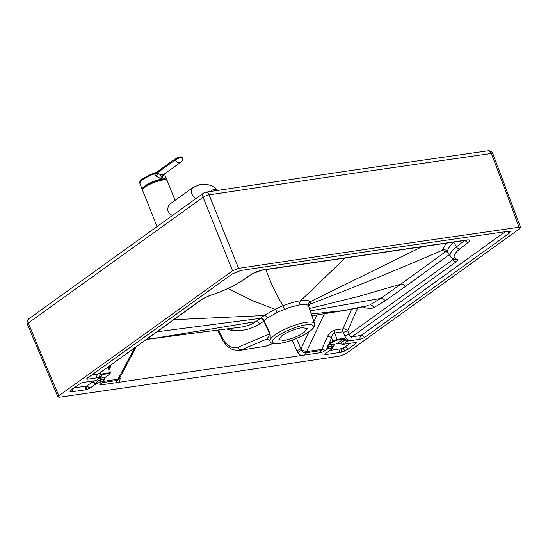 <?xml version="1.0" encoding="UTF-8"?>
<svg xmlns="http://www.w3.org/2000/svg" width="548" height="548" viewBox="0 0 548 548"><rect width="100%" height="100%" fill="white"/><g stroke="black" fill="none" stroke-linecap="round" stroke-linejoin="round"><path stroke-width="0.82" d="M314.559 323.594A23.9 5.823 158.3 0 0 306.284 322.32A23.9 5.823 158.3 0 0 296.235 324.772A23.9 5.823 158.3 0 0 270.15 341.267C270.096 343.26 273.308 343.986 279.775 343.438C294.002 341.041 317.333 330.396 314.559 323.594L308.456 305.743C307.401 304.476 304.599 304.154 300.051 304.777A3.309 2.24 81.7 0 1 300.66 300.729C305.77 300.023 308.935 300.366 310.154 301.756L310.257 304.085L308.723 306.257M270.15 341.267L270.061 341.082C269.513 340.089 270.65 339.308 270.061 333.547L264.115 320.813A24.907 5.802 -22.2 0 1 264.417 320.512L267.445 318.039L277.11 312.442L289.604 307.387L300.051 304.777M487.891 150.81L347.466 171.017L205.719 192.184A4.631 4.631 0 0 0 203.719 192.992L203.719 192.992A4.631 3.199 54.4 0 1 204.76 192.588A4.631 3.096 81.4 0 1 205.719 192.184A4.631 3.096 81.4 0 1 209.089 194.841L350.85 173.675L491.289 153.461A4.631 1.137 -21.1 0 1 492.858 153.721A4.631 4.631 0 0 0 487.891 150.81L487.891 150.81A4.631 3.172 82 0 1 491.289 153.461A4714.745 4569.45 156.1 0 1 519.038 227.228L520.6 227.475L519.682 228.674L345.973 353.645L339.959 356.07L199.075 377.106L59.506 397.19L57.951 396.964L27.4 324.217A4.631 1.117 157.7 0 1 28.318 323.005A4714.971 4575.752 -23.8 0 0 58.869 395.745L232.578 270.774A4715.067 73.055 67.9 0 1 203.075 197.28L28.318 323.005A4.631 3.226 54.1 0 1 28.969 318.717L28.969 318.717A4.631 4.631 0 0 0 27.4 324.217M28.969 318.717L203.719 192.992A4.631 3.199 54.4 0 0 203.075 197.28A4.631 1.082 158.1 0 1 209.089 194.841A4714.745 70.795 67.9 0 0 238.599 268.349L379.476 247.319L519.038 227.228M238.599 268.349L232.578 270.774M272.959 343.411L265.67 346.233L239.127 350.432L266.033 346.137A3.309 2.26 68.8 0 1 265.67 346.233L263.074 346.918M342.616 310.798C351.953 309.271 360.495 307.524 368.242 305.565L343.432 310.613L314.716 315.285L342.616 310.798A14.543 9.898 80.8 0 0 343.432 310.613L311.319 313.963M58.869 395.745L57.951 396.964M363.071 306.805L365.639 307.99L371.592 308.428L373.743 307.661A3.966 2.795 -116.7 0 0 369.777 304.996L380.682 298.427L400.807 284.179L358.632 296.42L309.49 308.538M270.061 341.075A3.309 3.281 -26.6 0 0 266.239 339.301C267.403 338.664 268.582 336.835 269.774 333.821L238.154 347.192C232.229 349.042 227.002 345.966 222.467 337.965L218.426 330.054M270.061 341.082L268.917 339.746M270.061 333.547A3.309 0.795 -25.1 0 1 269.774 333.821L263.814 321.101A3.309 2.459 53.7 0 0 260.334 318.662A27.708 6.508 -22.1 0 1 260.67 318.326L264.047 315.552L274.925 309.264L283.076 305.729C289.618 303.195 295.482 301.53 300.66 300.729L345.432 257.67M373.743 307.661L385.039 300.9L405.246 286.611A3.966 2.754 -125.7 0 0 400.807 284.179L445.161 252.012L442.476 250.203L446.147 243.093M453.758 259.026L452.949 259.636A3.309 2.295 54.3 0 0 456.306 261.745L351.953 336.821C350.665 336.869 349.734 336.034 349.165 334.301L347.713 330.691C346.24 329.252 344.671 328.642 342.993 328.848L334.821 330.047C331.341 331.211 328.91 333.389 327.519 336.582L321.203 350.528L305.695 352.802C303.989 352.891 302.592 352.008 301.51 350.151L296.543 338.438M445.271 251.84A3.966 3.761 92.3 0 1 446.956 251.354M447.216 251.354L447.586 251.648C447.38 249.539 449.435 246.367 453.758 242.134L453.902 241.997M445.161 252.012A3.966 2.754 -126.4 0 1 448.264 252.895M301.88 327.663C294.632 329.033 287.981 331.704 281.925 335.677L278.87 339.678L284.117 340.445C291.372 339.082 298.023 336.41 304.078 332.431L307.133 328.43L301.88 327.663M173.798 319.696L264.047 315.552A3.309 2.295 54.3 0 1 267.445 318.039M146.686 339.205L242.346 326.944L248.114 325.539L252.149 323.93L260.334 318.662A3.309 2.829 44.4 0 1 264.115 320.813A3.309 0.788 154.9 0 1 263.814 321.101L259.499 324.115A3.309 2.48 56.9 0 0 256.115 321.628L153.639 338.445A14.543 9.796 82.5 0 1 152.639 338.657L146.364 339.438M134.705 347.829L117.93 379.237A6.61 4.432 83.4 0 1 117.073 380.463L118.471 379.723L119.375 378.435L117.93 379.237L103.517 381.353M109.1 366.249L109.579 367.276M320.402 352.727A2.726 0.664 158.3 0 0 323.847 351.378L321.203 350.528A3.309 2.24 -98.3 0 0 320.402 352.727L100.764 384.929A2.726 0.664 -21.7 0 1 99.818 384.669A2.726 0.664 -21.7 0 1 100.25 384.162L103.428 381.682L105.189 377.435L109.511 374.318L110.319 373.051L109.586 367.304M69.959 391.382L71.014 391.875L69.952 391.272L71.302 389.731L80.666 383.251L83.33 382.415L96.386 380.504L100.332 377.325L87.824 379.154A3.24 0.788 -21.7 0 1 86.694 378.956A3.24 0.788 -21.7 0 1 87.351 378.147L232.318 273.904L240.86 270.465L375.147 250.429L508.243 231.256L510.428 231.516L509.154 233.311L364.365 337.527A3.309 2.288 54.4 0 0 361.064 335.486L351.953 336.821A3.309 2.24 81.7 0 0 351.008 340.568L360.118 339.226A3.24 0.788 158.3 0 0 364.365 337.527M100.332 377.325L101.291 375.127L103.038 373.695L109.168 372.798L110.319 373.051M103.969 379.223L103.428 381.682M105.031 377.497L103.867 379.374L100.332 379.894A3.309 2.24 81.7 0 1 101.353 378.038L105.031 377.497L105.326 376.962L105.031 377.497A21.536 5.247 158.3 0 1 105.401 377.23L109.36 374.38C110.182 373.729 110.052 373.455 108.984 373.558A0.664 0.445 81.7 0 0 109.168 372.798L108.394 366.749M119.567 382.346L120.156 378.6A3.309 1.377 -6.2 0 1 119.423 378.346M101.291 375.127A0.664 0.37 23.6 0 1 101.476 375.565L101.476 375.565A0.664 0.37 23.6 0 1 101.38 375.668M101.49 375.442L102.853 374.462L108.984 373.558M71.144 389.854L71.014 391.875L86.303 389.703L89.756 388.32L95.633 384.114A6.364 1.548 -21.7 0 1 95.736 384.038L100.174 382.072L103.264 381.62M73.768 387.957L86.81 386.045L89.756 388.32L86.303 389.703L86.81 386.045L92.324 382.079A9.604 2.343 -21.7 0 1 92.482 381.963L95.736 384.038C96.969 381.874 98.503 380.497 100.332 379.894L100.174 382.072M300.989 355.741L297.838 352.549L301.51 350.151L306.531 351.583A6.61 4.514 79.8 0 1 305.695 352.802A3.309 2.24 81.7 0 0 304.887 355.001M297.838 352.549L296.756 350.549A3.309 0.541 156.3 0 0 301.03 348.672L308.997 331.828M328.17 348.644L326.396 349.672L327.382 347.418L328.259 347.466L328.17 348.644L332.102 348.487L331.108 349.528A6.364 1.548 158.3 0 1 331.006 349.597L325.204 353.796L324.827 354.371L325.581 354.618L325.491 353.57M332.526 346.87L332.581 346.185L331.848 345.946A3.309 2.24 81.7 0 1 332.869 344.089L329.19 344.63L328.259 347.466M332.554 346.774A9.604 2.343 158.3 0 0 332.574 346.761L332.574 346.761C335.068 345.028 335.164 344.137 332.869 344.089M350.179 343.288L344.87 347.09A3.309 2.288 54.4 0 1 348.165 349.138L341.144 352.261L325.581 354.618A3.309 0.774 -7.3 0 1 324.834 354.296M344.87 347.09L343.171 348.028L344.843 350.96L341.144 352.261L341.322 348.679L329.896 350.398M342.473 344.418L347.61 341.062L345.617 339.301L345.021 339.945L343.089 339.233L336.705 343.829L340.123 343.466L342.473 344.418L355.522 342.507L356.659 342.781L348.172 349.138M345.617 339.301L343.274 338.465L337.143 339.37L332.869 341.082L328.903 343.932A24.393 7.11 -24.2 0 1 328.553 344.233L327.492 346.452L331.848 345.946L331.259 348.192M343.274 338.465L343.089 339.233L336.958 340.13L337.143 339.37L334.595 333.026C332.999 333.211 331.992 334.821 331.567 337.849L328.903 343.932L329.574 344.356A21.536 5.247 -21.7 0 1 329.19 344.63L328.553 344.233M327.519 336.582A3.309 1.911 23.6 0 1 331.567 337.849L332.869 341.082A0.664 0.459 54.3 0 0 333.54 341.507L329.574 344.356M347.61 341.062L350.227 340.678C347.891 340.349 346.11 338.794 344.891 336.02L343.438 332.403L347.713 330.691L357.639 308.003M343.438 332.403L342.774 331.828A3.309 2.24 81.7 0 1 342.993 328.848L351.576 309.23M241.709 280.864A3.309 2.089 -123.5 0 0 242.346 280.638L252.964 273.603L256.567 271.746L261.396 270.301A3.309 2.206 -98.7 0 0 261.396 270.301L261.396 270.301A3.309 2.206 -98.7 0 0 262.081 270.006L252.32 273.829L241.709 280.864A37.127 9.042 -21.7 0 1 209.446 295.612L202.233 299.002L98.661 373.75L202.979 298.708A3.309 2.295 -125.7 0 1 202.233 299.002M252.964 273.603A3.309 2.089 -123.5 0 1 252.32 273.829M242.346 280.638C233.016 286.666 221.981 291.714 209.24 295.79L209.24 295.79A3.309 0.966 -107.3 0 0 209.446 295.612M327.492 346.452L327.259 349.049M350.227 340.678L351.008 340.568M344.891 336.02L349.165 334.301L452.949 259.636A3654.276 2590.848 68.2 0 1 451.833 257.93M323.847 351.378L325.567 350.247L321.95 349.323L306.531 351.583L324.437 313.73M465.136 240.414A3.309 2.48 51.7 0 0 468.472 242.134L459.943 248.867A37.127 9.042 158.3 0 0 457.244 259.273C458.368 259.615 458.053 260.437 456.306 261.745M466.834 240.086L466.321 240.25A3.309 2.267 -98 0 0 467.047 239.956C469.999 239.661 470.472 240.387 468.472 242.134M464.499 240.504L456.436 246.867A40.388 9.837 158.3 0 0 450.463 256.416C451.086 257.704 452.696 258.731 455.285 259.505L455.285 259.505A3.309 3.028 -76.5 0 0 457.244 259.273M325.567 350.247L326.396 349.672M342.774 331.828L334.595 333.026A3.309 2.24 81.7 0 1 334.821 330.047M226.851 328.999L232.338 330.814A3.309 2.521 89.1 0 0 231.016 328.478M165.791 179.874L165.756 179.785A12.2 2.973 158.3 0 0 164.236 179.038M143.775 187.108A12.2 2.973 158.3 0 0 143.09 188.807L143.124 188.896M210.268 191.492A7.275 4.055 133.4 0 1 214.611 189.293A7.275 4.055 133.4 0 1 217.234 189.937C213.186 185.697 207.74 183.786 200.89 184.203L193.033 187.423L169.853 204.103L168.284 206.069L167.558 210.076L169.538 213.734L172.325 215.494M182.621 157.947C182.655 157.16 181.868 156.797 180.251 156.851L175.346 158.824L175.155 160.023A4.631 3.213 54.3 0 0 180.73 162.304A4.631 4.631 0 0 0 182.621 157.947L181.052 157.639C180.84 157.324 178.881 158.119 175.155 160.023L157.112 172.976L154.502 173.956L156.201 176.155L159.811 178.258L162.03 178.484L163.79 174.483M142.706 189.587A12.864 3.137 -21.7 0 1 142.583 188.69L142.583 188.69A12.864 3.137 -21.7 0 1 143.713 187.163M164.14 179.032A12.864 3.137 -21.7 0 1 166.003 179.367L166.003 179.367A12.864 3.137 -21.7 0 1 166.53 180.08M157.235 171.832L153.995 173.339L154.502 173.956C152.474 174.291 148.44 176.223 142.405 179.744L139.692 182.792L142.227 189.464A13.221 3.22 -21.7 0 1 148.645 183.717A13.221 3.22 -21.7 0 1 162.242 179.018A13.221 3.22 -21.7 0 1 166.798 179.682A13.221 3.22 -21.7 0 1 166.825 180.237M157.064 173.004A0.993 0.671 -125.3 0 1 157.125 171.88L157.153 171.86A0.993 0.685 -125.8 0 0 157.112 172.976L160.9 174.935L163.4 174.75L180.73 162.304M155.337 173.695L155.07 172.942L153.954 173.367C152.07 173.689 148.337 175.483 142.74 178.751A0.993 0.685 -125.7 0 0 142.549 178.833L142.549 178.833A0.993 0.685 -125.7 0 0 142.405 179.744M139.74 183.217C139.493 181.607 140.425 180.141 142.549 178.833L153.954 173.367M181.052 157.639L180.271 156.851C175.86 158.036 177.333 157.797 175.196 158.899L157.153 171.86A0.993 0.685 -125.8 0 1 157.297 171.791M280.199 343.267A21.92 5.343 -21.7 0 1 274.116 343.26A21.92 5.343 -21.7 0 1 280.699 334.047A21.92 5.343 -21.7 0 1 305.805 324.848A21.92 5.343 158.3 0 1 308.962 331.711A21.92 5.343 158.3 0 1 280.199 343.267M316.997 314.922L313.867 321.539M217.549 330.163L222.002 338.883A3.309 0.911 -27 0 1 222.467 337.965M269.047 339.904L266.239 339.301L241.463 349.782A3.309 2.535 -112.9 0 1 238.154 347.192M232.338 330.814C241.476 329.691 245.031 332.088 259.499 324.115M385.039 300.9A3.966 2.761 -124.8 0 0 380.682 298.427L310.278 310.88M405.246 286.611L449.552 254.457M447.586 251.648A3.966 3.891 166.7 0 0 442.476 250.203C396.779 269.986 352.707 287.947 310.257 304.085A3.309 3.103 -155.7 0 0 308.64 305.572M422.638 246.442L310.154 301.756A3.309 3.192 142.4 0 0 308.456 305.743M459.943 248.867A3.309 2.48 51.7 0 1 456.436 246.867L453.758 242.134A3.966 2.939 -133.5 0 0 453.689 242.024M265.746 269.637L272.157 285.398L278.589 298.263L283.076 305.729L284.35 309.278M227.941 288.549L252.539 300.715L274.925 309.264A3.309 0.87 64.2 0 1 277.11 312.442M157.009 331.78L260.67 318.326A3.309 2.781 45.9 0 1 264.417 320.512M110.997 364.879L109.901 368.496M102.188 382.641L117.073 380.463A3.309 2.24 81.7 0 0 116.272 382.655M101.065 383.511A3.309 2.24 -98.3 0 0 100.764 384.929M97.715 377.709C99.709 376.736 100.572 374.798 100.305 371.88M103.038 373.695L102.853 374.462L101.558 375.394M86.81 386.045L90.125 388.073M92.482 381.963L94.304 380.805M98.941 378.661L101.353 378.038M120.156 378.6L119.95 377.367M296.756 350.549L292.187 340.137M72.233 391.786L72.48 388.881M85.858 389.786A3.309 2.24 81.7 0 1 86.796 386.045M95.633 384.114A3.309 2.295 54.3 0 0 92.324 382.079M96.934 377.819A3.309 2.24 81.7 0 1 97.88 374.079L91.742 374.976M325.971 354.577L325.841 353.316M339.596 352.583A3.309 2.24 81.7 0 1 340.541 348.836M355.974 343.541L355.214 342.548M336.705 343.829L339.678 343.391M346.672 341.397L345.021 339.945L340.123 343.466M467.047 239.956L262.081 270.006M360.118 339.226A3.309 2.24 81.7 0 1 361.064 335.486L505.838 231.277A3.309 2.308 -125.8 0 1 509.154 233.311M336.958 340.13L333.54 341.507M343.171 348.028L341.322 348.679M156.988 226.509L142.658 190.492A13.221 3.22 -21.7 0 1 145.316 187.012A13.221 3.22 -21.7 0 1 162.674 180.045A13.221 3.22 -21.7 0 1 167.229 180.717L175.045 200.356M142.788 189.505A13.09 3.192 -21.7 0 1 145.364 186.882A13.09 3.192 -21.7 0 1 162.544 179.984A13.09 3.192 -21.7 0 1 166.448 180.093M193.033 187.423A7.275 5.048 54.3 0 0 195.704 198.739M142.686 189.649A12.919 3.144 -21.7 0 1 153.317 181.731A12.919 3.144 -21.7 0 1 166.592 180.107M166.804 180.224A13.159 3.206 158.3 0 0 153.296 181.676A13.159 3.206 158.3 0 0 142.617 189.882M142.61 189.903A13.221 3.22 -21.7 0 1 142.227 189.464L142.61 189.916M162.03 178.484A2.644 1.795 81.7 0 1 162.626 174.983M159.811 178.258A2.644 1.021 102.6 0 1 160.9 174.935M156.201 176.155L158.064 173.839M155.07 172.942L157.153 171.86M273.034 343.432L266.033 346.137M222.002 338.883C224.728 344.247 228.427 347.877 233.092 349.761L239.127 350.432M311.915 315.744L314.716 315.285M308.613 305.633L308.709 306.209M450.463 256.416L447.778 252.114M100.681 377.387L102.086 374.77M332.609 346.411L332.102 348.487M209.24 295.79L202.979 298.708M136.356 346.637L119.375 378.435M186.71 334.129L152.639 338.657M261.396 270.301L466.321 240.25M520.6 227.475L492.858 153.721M142.658 190.492C142.377 189.574 143.268 188.368 145.336 186.895C151.57 182.217 166.619 177.758 167.229 180.717M217.234 189.937L217.686 190.368M164.523 173.963L166.839 180.244M142.583 188.69C143.117 184.991 163.078 177.045 166.003 179.367"/></g></svg>
